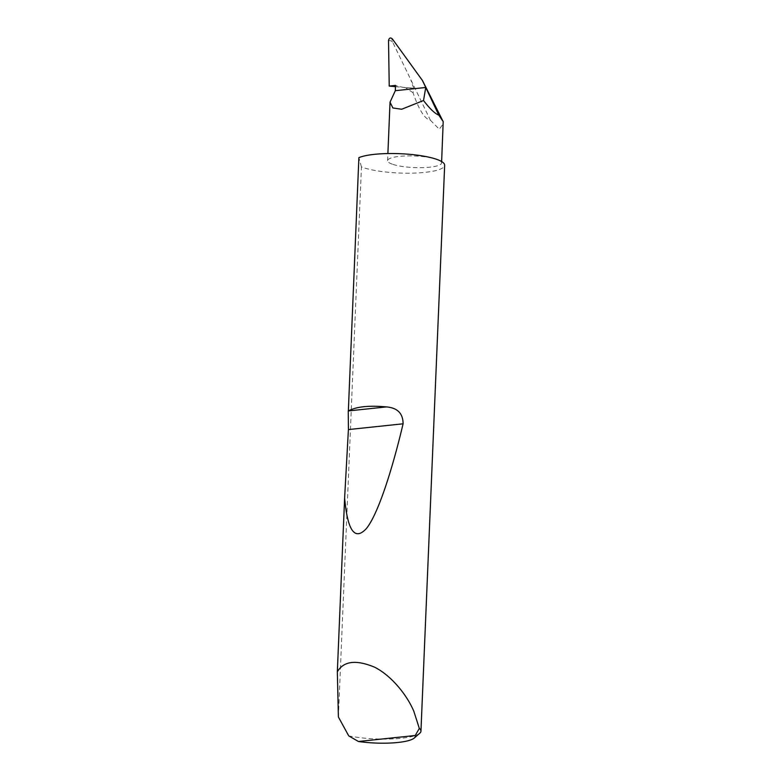 <?xml version="1.0" encoding="UTF-8"?>
<svg xmlns="http://www.w3.org/2000/svg" width="782" height="782" viewBox="0 0 782 782"><rect width="100%" height="100%" fill="white"/><g stroke="black" fill="none" stroke-linecap="round" stroke-linejoin="round"><path stroke-width="0.59" stroke-dasharray="3.91 2.93" d="M419.758 733.223A45.024 9.667 2.4 0 1 348.733 735.872M338.391 717.006L361.44 166.928A45.024 9.667 -177.6 0 0 362.418 167.299A45.024 9.667 -177.6 0 0 412.671 173.145A45.024 9.667 -177.6 0 0 444.665 165.246M392.232 164.152A27.018 5.797 2.4 0 1 387.598 160.662A27.018 5.797 2.4 0 1 406.787 155.921A27.018 5.797 2.4 0 1 436.942 159.43A27.018 5.797 2.4 0 1 441.576 162.92A27.018 5.797 2.4 0 1 422.378 167.661A27.018 5.797 2.4 0 1 392.232 164.152M413.043 92.726L405.633 87.74L413.717 88.239L413.043 92.726C418.927 109.891 424.704 119.059 430.403 120.233L392.623 42.052C391.85 39.843 391.802 38.856 392.476 39.1M413.717 88.239L410.794 79.842M392.623 42.052C391.274 40.742 389.915 40.341 388.537 40.84L388.517 40.381M395.477 86.665L403.141 87.33A27.018 5.797 2.4 0 1 395.526 85.414M388.459 41.817L388.537 40.84M405.633 87.74A27.018 5.797 2.4 0 1 403.141 87.33L414.157 88.19M430.403 120.233L439.279 129.225L443.218 123.849M361.44 166.928L358.879 157.651M387.598 160.662L387.892 153.555M441.576 162.92L441.635 161.542"/><path stroke-width="1.17" d="M415.232 735.5L358.439 741.502L348.733 735.872L338.391 717.006L337.335 671.826C343.581 661.034 355.996 659.48 374.558 667.173C392.144 675.99 407.53 696.146 413.815 711.268L419.328 728.423A45.024 9.667 2.4 0 1 420.951 731.141A45.024 9.667 2.4 0 1 419.758 733.223L414.284 738.022A39.618 8.504 -177.6 0 0 415.232 735.5L419.328 728.423M420.951 731.141L444.665 165.246A45.024 9.667 -177.6 0 0 436.942 159.43A45.024 9.667 -177.6 0 0 396.093 153.575A45.024 9.667 -177.6 0 0 358.879 157.651L348.342 410.931C356.426 406.63 369.124 405.291 386.455 406.914C397.51 407.842 403.053 413.473 403.092 423.805C391.577 472.475 377.598 514.761 366.387 528.554C354.842 541.066 347.589 530.88 344.618 498.007L348.41 429.572L348.264 410.98M337.335 671.826L344.618 498.007M438.8 115.13L425.74 87.476L423.531 100.516C429.817 108.747 434.9 113.615 438.8 115.13L443.198 121.63L422.446 80.487L425.74 87.476L395.311 90.692L395.526 85.414L389.231 86.079L395.477 86.665M423.531 100.516L401.645 109.255L392.867 107.955L390.042 102.168L395.311 90.692M422.446 80.487L392.476 39.1C390.648 37.262 389.319 37.683 388.517 40.381L389.231 86.079M441.635 161.542L443.198 121.63M358.439 741.502A39.618 8.504 -177.6 0 0 414.284 738.022M348.342 410.931L386.455 406.914M348.41 429.572L403.092 423.805M387.892 153.555L390.042 102.168"/></g></svg>
